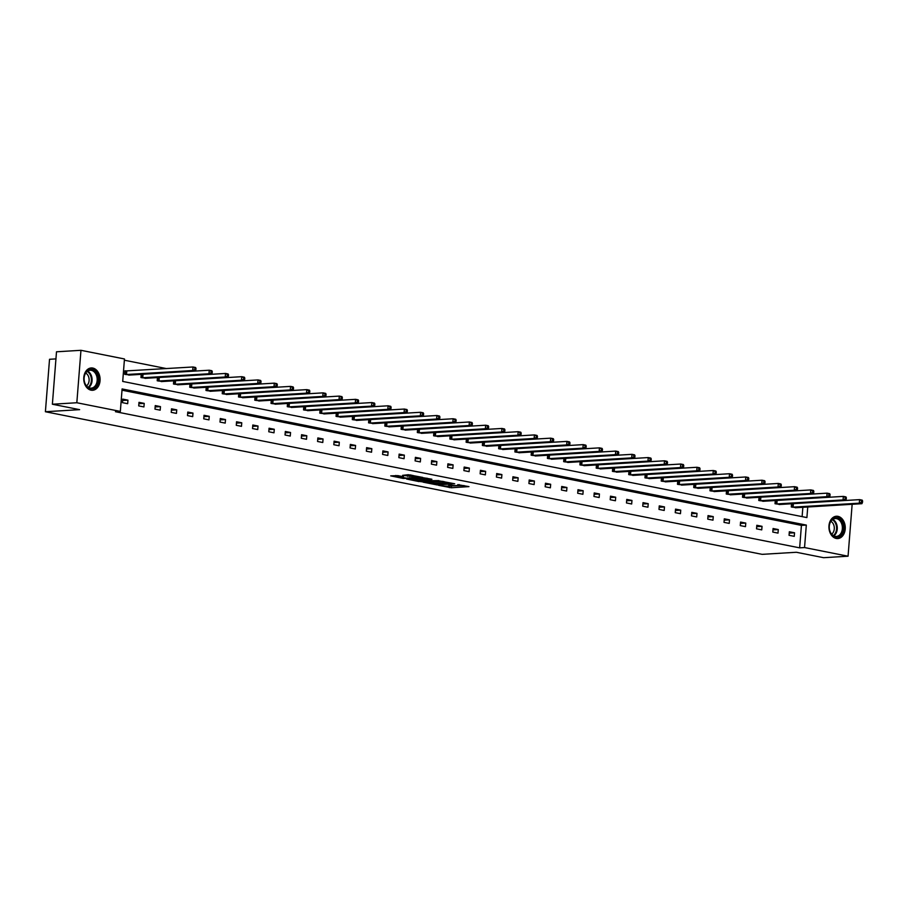 <?xml version="1.0" encoding="UTF-8"?>
<svg xmlns="http://www.w3.org/2000/svg" width="908" height="908" viewBox="0 0 908 908"><rect width="100%" height="100%" fill="white"/><g stroke="black" fill="none" stroke-linecap="round" stroke-linejoin="round"><path stroke-width="1.36" d="M438.405 485.269L451.299 487.755L468.959 486.62L457.711 484.645A4.506 0.579 -175.5 0 1 459.13 485.19A4.506 0.579 -175.5 0 1 457.916 485.485L456.474 485.576A4.506 0.579 -175.5 0 1 450.13 485.11L448.779 485.19A4.506 0.579 -175.5 0 1 450.198 485.723A4.506 0.579 -175.5 0 1 448.983 486.03L447.542 486.109A4.506 0.579 -175.5 0 1 441.197 485.644L438.405 485.269M92.786 368.058A11.18 8.161 -93.5 0 1 100.096 379.68A11.18 8.161 -93.5 0 1 92.593 390.281A11.18 8.161 -93.5 0 1 91.05 390.168A11.18 8.161 -93.5 0 1 83.74 378.557A11.18 8.161 -93.5 0 1 91.243 367.956A11.18 8.161 -93.5 0 1 92.786 368.058M837.97 516.346A11.18 8.161 -93.5 0 1 845.269 527.968A11.18 8.161 -93.5 0 1 837.778 538.558A11.18 8.161 -93.5 0 1 836.223 538.455A11.18 8.161 -93.5 0 1 828.925 526.833A11.18 8.161 -93.5 0 1 836.416 516.243A11.18 8.161 -93.5 0 1 837.97 516.346M397.931 475.633L390.724 475.871L403.231 478.448L422.878 477.449L408.373 474.725L402.584 475.349L419.133 477.188L406.739 478.119L400.246 477.279L403.538 476.825L397.931 475.633M852.147 504.281L848.061 556.207L823.613 557.694L796.35 552.268L762.118 554.345L45.4 411.733L79.632 409.656L52.38 404.23L76.828 402.743L80.96 350.306L124.464 358.966L122.705 381.428L806.906 517.583L807.745 506.97M848.061 556.207L804.545 547.558L806.315 525.085L122.103 388.942L120.344 411.403L76.828 402.743M120.344 411.403L115.452 411.699L799.653 547.853L804.545 547.558M422.912 482.114L437.032 484.917L454.692 483.771L440.198 481.058L422.912 482.114M419.144 481.603L406.625 479.038L424.286 477.892L431.879 479.242L424.115 479.844L427.974 480.695L438.961 480.627L421.119 481.751L419.178 481.161M52.38 404.23L56.5 351.793L80.96 350.306M55.944 358.898L49.531 359.284L45.4 411.733M141.205 374.323L140.944 377.546L146.188 378.25M173.723 380.793L173.462 384.016L178.706 384.72M206.241 387.262L205.98 390.485L211.224 391.189M238.759 393.731L238.498 396.955L243.741 397.659M271.265 400.212L271.015 403.424L276.259 404.128M303.783 406.682L303.533 409.905L308.777 410.598M336.3 413.151L336.051 416.375L341.283 417.067M368.818 419.621L368.569 422.844L373.801 423.537M401.336 426.09L401.086 429.314L406.319 430.006M433.854 432.56L433.604 435.783L438.836 436.476M466.371 439.029L466.122 442.253L471.354 442.945M498.889 445.499L498.64 448.722L503.872 449.426M531.407 451.968L531.146 455.192L536.39 455.895M563.925 458.438L563.664 461.661L568.907 462.365M596.442 464.907L596.181 468.131L601.425 468.834M628.96 471.388L628.699 474.6L633.943 475.304M661.467 477.858L661.217 481.081L666.461 481.773M693.984 484.327L693.735 487.551L698.967 488.243M726.502 490.797L726.252 494.02L731.485 494.712M759.02 497.266L758.77 500.49L764.003 501.182M791.538 503.736L791.288 506.959L796.52 507.651M802.116 516.629L802.854 507.266M166.459 368.591L124.373 360.215M775.284 500.501L775.023 503.724L780.267 504.417M742.767 494.031L742.506 497.255L747.749 497.947M710.249 487.562L709.988 490.785L715.232 491.478M677.731 481.092L677.481 484.316L682.714 485.008M645.213 474.623L644.964 477.846L650.196 478.539M612.696 468.142L612.446 471.365L617.678 472.069M580.178 461.673L579.928 464.896L585.161 465.6M547.66 455.203L547.411 458.426L552.643 459.13M515.142 448.734L514.893 451.957L520.125 452.661M482.625 442.264L482.375 445.488L487.619 446.18M450.107 435.795L449.857 439.018L455.101 439.71M417.601 429.325L417.339 432.549L422.583 433.241M385.083 422.856L384.822 426.079L390.065 426.771M352.565 416.386L352.304 419.609L357.548 420.302M320.047 409.917L319.786 413.14L325.03 413.832M287.53 403.447L287.28 406.671L292.512 407.363M255.012 396.978L254.762 400.19L259.994 400.893M222.494 390.497L222.244 393.72L227.477 394.424M189.976 384.027L189.727 387.251L194.959 387.954M157.459 377.558L157.209 380.781L162.441 381.485M126.133 370.997L124.975 370.77L124.691 374.312L129.923 375.004M799.653 547.853L801.423 525.38L122.013 390.19M801.423 525.38L806.315 525.085M122.739 399.111L127.949 400.156L127.676 403.697L122.455 402.653L122.739 399.111M138.992 402.346L144.213 403.39L143.929 406.932L138.72 405.899L138.992 402.346M155.257 405.581L160.466 406.625L160.183 410.166L154.973 409.133L155.257 405.581M171.51 408.816L176.731 409.86L176.447 413.401L171.237 412.368L171.51 408.816M187.774 412.05L192.984 413.095L192.7 416.636L187.491 415.603L187.774 412.05M204.028 415.296L209.237 416.329L208.965 419.871L203.755 418.838L204.028 415.296M220.292 418.531L225.502 419.564L225.218 423.105L220.008 422.072L220.292 418.531M236.545 421.766L241.755 422.799L241.483 426.34L236.273 425.307L236.545 421.766M252.81 425.001L258.02 426.034L257.736 429.575L252.526 428.542L252.81 425.001M269.063 428.236L274.273 429.268L274 432.81L268.791 431.777L269.063 428.236M285.328 431.47L290.537 432.503L290.254 436.044L285.044 435.011L285.328 431.47M301.581 434.705L306.791 435.738L306.518 439.279L301.297 438.246L301.581 434.705M317.845 437.94L323.055 438.973L322.771 442.514L317.562 441.481L317.845 437.94M334.099 441.174L339.308 442.207L339.036 445.749L333.815 444.716L334.099 441.174M350.352 444.409L355.573 445.442L355.289 448.983L350.079 447.95L350.352 444.409M366.616 447.644L371.826 448.677L371.542 452.218L366.333 451.185L366.616 447.644M382.87 450.879L388.079 451.912L387.807 455.464L382.597 454.42L382.87 450.879M399.134 454.114L404.344 455.146L404.06 458.699L398.85 457.655L399.134 454.114M415.387 457.348L420.597 458.381L420.325 461.934L415.115 460.889L415.387 457.348M431.652 460.583L436.861 461.616L436.578 465.168L431.368 464.124L431.652 460.583M447.905 463.818L453.115 464.862L452.842 468.403L447.633 467.359L447.905 463.818M464.17 467.053L469.379 468.097L469.096 471.638L463.886 470.594L464.17 467.053M480.423 470.287L485.632 471.331L485.36 474.873L480.15 473.828L480.423 470.287M496.687 473.522L501.897 474.566L501.613 478.107L496.404 477.063L496.687 473.522M512.941 476.757L518.15 477.801L517.878 481.342L512.657 480.309L512.941 476.757M529.194 479.991L534.415 481.036L534.131 484.577L528.921 483.544L529.194 479.991M545.458 483.226L550.668 484.27L550.384 487.812L545.175 486.779L545.458 483.226M561.712 486.461L566.921 487.505L566.649 491.046L561.439 490.014L561.712 486.461M577.976 489.707L583.186 490.74L582.902 494.281L577.692 493.248L577.976 489.707M594.229 492.942L599.439 493.975L599.166 497.516L593.957 496.483L594.229 492.942M610.494 496.177L615.703 497.209L615.42 500.751L610.21 499.718L610.494 496.177M626.747 499.411L631.957 500.444L631.684 503.985L626.475 502.953L626.747 499.411M643.012 502.646L648.221 503.679L647.937 507.22L642.728 506.187L643.012 502.646M659.265 505.881L664.474 506.914L664.202 510.455L658.992 509.422L659.265 505.881M675.529 509.116L680.739 510.148L680.455 513.69L675.246 512.657L675.529 509.116M691.783 512.35L696.992 513.383L696.72 516.924L691.499 515.892L691.783 512.35M708.036 515.585L713.257 516.618L712.973 520.159L707.763 519.126L708.036 515.585M724.3 518.82L729.51 519.853L729.226 523.394L724.016 522.361L724.3 518.82M740.553 522.055L745.774 523.087L745.491 526.64L740.281 525.596L740.553 522.055M756.818 525.289L762.028 526.322L761.744 529.875L756.534 528.831L756.818 525.289M773.071 528.524L778.281 529.557L778.008 533.11L772.799 532.065L773.071 528.524M789.336 531.759L794.545 532.792L794.262 536.344L789.052 535.3L789.336 531.759M794.545 532.792L789.222 533.121M778.281 529.557L772.969 529.886M762.028 526.322L756.705 526.651M745.774 523.087L740.451 523.417M729.51 519.853L724.198 520.182M713.257 516.618L707.934 516.947M696.992 513.383L691.68 513.712M680.739 510.148L675.416 510.478M664.474 506.914L659.163 507.243M648.221 503.679L642.898 504.008M631.957 500.444L626.645 500.762M615.703 497.209L610.38 497.527M599.439 493.975L594.127 494.293M583.186 490.74L577.863 491.058M566.921 487.505L561.609 487.823M550.668 484.27L545.345 484.588M534.415 481.036L529.092 481.354M518.15 477.801L512.838 478.119M501.897 474.566L496.574 474.884M485.632 471.331L480.321 471.649M469.379 468.097L464.056 468.414M453.115 464.862L447.803 465.18M436.861 461.616L431.538 461.945M420.597 458.381L415.285 458.71M404.344 455.146L399.021 455.476M388.079 451.912L382.767 452.241M371.826 448.677L366.503 449.006M355.573 445.442L350.25 445.771M339.308 442.207L333.996 442.536M323.055 438.973L317.732 439.302M306.791 435.738L301.479 436.067M290.537 432.503L285.214 432.832M274.273 429.268L268.961 429.586M258.02 426.034L252.696 426.351M241.755 422.799L236.443 423.117M225.502 419.564L220.179 419.882M209.237 416.329L203.925 416.647M192.984 413.095L187.661 413.412M176.731 409.86L171.408 410.178M160.466 406.625L155.154 406.943M144.213 403.39L138.89 403.708M127.949 400.156L122.637 400.473M448.677 486.041L464.113 485.576M427.498 481.83L432.435 482.818M435.261 484.463L451.821 483.646L450.3 483.169A4.506 0.579 -175.5 0 0 443.944 482.704L433.581 483.34A4.506 0.579 -175.5 0 0 432.367 483.635A4.506 0.579 -175.5 0 0 433.786 484.168L435.261 484.463M432.367 483.635L432.48 482.216A4.506 0.579 -175.5 0 1 433.695 481.921L442.934 481.354M416.273 479.594L411.585 478.664M427.021 478.187L424.218 478.437L424.115 479.844M417.215 480.196L422.685 481.285L426.703 481.047L423.207 480.094L417.215 480.196L417.328 478.777L416.318 479.027L416.204 480.446M417.328 478.777L424.184 478.856M407.102 474.805L411.12 475.02M395.684 475.497L400.315 476.428M795.329 507.765L861.919 503.69L859.308 503.168L859.592 499.627L792.945 503.645M861.556 500.762L859.592 499.627L862.191 500.138L862.6 500.978L861.556 500.762L861.442 502.181L862.486 502.385L862.6 500.978M861.442 502.181L859.308 503.168L792.446 507.186M862.486 502.385L861.919 503.69M779.075 504.53L845.654 500.456L843.055 499.933L843.328 496.392L776.68 500.41L776.192 503.951M845.303 497.527L843.328 496.392L845.938 496.903L846.347 497.743L845.303 497.527L845.189 498.946L846.233 499.15L846.347 497.743M845.189 498.946L843.055 499.933L776.397 503.963M846.233 499.15L845.654 500.456M762.811 501.295L829.401 497.221L826.791 496.699L827.075 493.158L760.427 497.175M829.038 494.293L827.075 493.158L829.674 493.668L830.082 494.508L829.038 494.293L828.925 495.711L829.969 495.916L830.082 494.508M828.925 495.711L826.791 496.699L759.939 500.717M829.969 495.916L829.401 497.221M842.783 523.871A9.682 7.06 -93.5 0 1 839.174 536.435A9.682 7.06 -93.5 0 1 829.844 531.021A9.682 7.06 -93.5 0 1 833.453 518.457A9.682 7.06 -93.5 0 1 842.783 523.871M829.833 530.783A8.955 6.538 86.5 0 0 836.37 536.424A8.955 6.538 86.5 0 0 841.818 524.166A8.955 6.538 86.5 0 0 835.281 518.536A8.955 6.538 86.5 0 0 829.833 530.783M830.888 521.34A7.06 5.153 -93.5 0 1 833.862 525.278A7.06 5.153 -93.5 0 1 831.66 534.165M836.983 538.535L836.847 538.546A11.112 8.115 86.5 0 0 836.983 538.535A11.112 8.115 86.5 0 0 843.736 523.349A11.112 8.115 86.5 0 0 835.644 516.357A11.112 8.115 86.5 0 0 835.485 516.368L835.644 516.357M97.61 375.594A9.682 7.06 -93.5 0 1 94.001 388.147A9.682 7.06 -93.5 0 1 84.671 382.733A9.682 7.06 -93.5 0 1 88.269 370.18A9.682 7.06 -93.5 0 1 97.61 375.594M84.66 382.495A8.955 6.538 86.5 0 0 91.186 388.136A8.955 6.538 86.5 0 0 96.634 375.889A8.955 6.538 86.5 0 0 90.108 370.248A8.955 6.538 86.5 0 0 84.66 382.495M85.704 373.063A7.06 5.153 -93.5 0 1 88.689 376.99A7.06 5.153 -93.5 0 1 86.487 385.877M91.81 390.258L91.674 390.258A11.112 8.115 86.5 0 0 91.81 390.258A11.112 8.115 86.5 0 0 98.563 375.061A11.112 8.115 86.5 0 0 90.46 368.069A11.112 8.115 86.5 0 0 90.312 368.081M746.558 498.061L813.137 493.986L810.538 493.464L810.81 489.923L744.163 493.941L743.675 497.482M812.785 491.058L810.81 489.923L813.42 490.434L813.829 491.262L812.785 491.058L812.671 492.476L813.716 492.681L813.829 491.262M812.671 492.476L810.538 493.464L743.879 497.493M813.716 492.681L813.137 493.986M730.293 494.826L796.884 490.74L794.273 490.229L794.557 486.688L727.91 490.706M796.52 487.823L794.557 486.688L797.156 487.199L797.565 488.027L796.52 487.823L796.418 489.242L797.451 489.446L797.565 488.027M796.418 489.242L794.273 490.229L727.421 494.247M797.451 489.446L796.884 490.74M714.04 491.591L780.619 487.505L778.02 486.994L778.292 483.453L711.645 487.471L711.157 491.012M780.267 484.588L778.292 483.453L780.903 483.964L781.311 484.793L780.267 484.588L780.154 486.007L781.198 486.211L781.311 484.793M780.154 486.007L778.02 486.994L711.361 491.012M781.198 486.211L780.619 487.505M697.775 488.356L764.366 484.27L761.755 483.76L762.039 480.219L695.392 484.236M764.003 481.354L762.039 480.219L764.638 480.729L765.047 481.558L764.003 481.354L763.9 482.772L764.933 482.977L765.047 481.558M763.9 482.772L761.755 483.76L694.904 487.778M764.933 482.977L764.366 484.27M681.522 485.122L748.101 481.036L745.502 480.525L745.774 476.972L679.127 481.002L678.639 484.543M747.749 478.119L745.774 476.972L748.385 477.495L748.794 478.323L747.749 478.119L747.636 479.538L748.68 479.742L748.794 478.323M747.636 479.538L745.502 480.525L678.844 484.543M748.68 479.742L748.101 481.036M665.258 481.876L731.848 477.801L729.237 477.29L729.521 473.738L662.874 477.767M731.496 474.884L729.521 473.738L732.132 474.26L732.529 475.088L731.496 474.884L731.383 476.303L732.427 476.507L732.529 475.088M731.383 476.303L729.237 477.29L662.386 481.308M732.427 476.507L731.848 477.801M649.004 478.641L715.595 474.566L712.984 474.055L713.268 470.503L646.61 474.532L646.121 478.073M715.232 471.649L713.268 470.503L715.867 471.025L716.276 471.854L715.232 471.649L715.118 473.068L716.162 473.272L716.276 471.854M715.118 473.068L712.984 474.055L646.326 478.073M716.162 473.272L715.595 474.566M632.751 475.406L699.33 471.331L696.731 470.821L697.004 467.268L630.356 471.297L629.868 474.839M698.978 468.414L697.004 467.268L699.614 467.79L700.011 468.619L698.978 468.414L698.865 469.833L699.909 470.038L700.011 468.619M698.865 469.833L696.731 470.821L630.073 474.839M699.909 470.038L699.33 471.331M616.487 472.171L683.077 468.097L680.467 467.575L680.75 464.033L614.103 468.063L613.604 471.604M682.714 465.18L680.75 464.033L683.349 464.555L683.758 465.384L682.714 465.18L682.6 466.599L683.645 466.803L683.758 465.384M682.6 466.599L680.467 467.575L613.808 471.604M683.645 466.803L683.077 468.097M600.233 468.937L666.812 464.862L664.213 464.34L664.486 460.799L597.839 464.828L597.35 468.369M666.461 461.945L664.486 460.799L667.096 461.321L667.505 462.149L666.461 461.945L666.347 463.364L667.391 463.568L667.505 462.149M666.347 463.364L664.213 464.34L597.555 468.369M667.391 463.568L666.812 464.862M583.969 465.702L650.559 461.627L647.949 461.105L648.233 457.564L581.585 461.593L581.097 465.134M650.196 458.71L648.233 457.564L650.832 458.086L651.24 458.915L650.196 458.71L650.083 460.129L651.127 460.333L651.24 458.915M650.083 460.129L647.949 461.105L581.302 465.134M651.127 460.333L650.559 461.627M567.716 462.467L634.295 458.392L631.696 457.87L631.968 454.329L565.321 458.358L564.833 461.9M633.943 455.476L631.968 454.329L634.579 454.851L634.987 455.68L633.943 455.476L633.829 456.894L634.874 457.099L634.987 455.68M633.829 456.894L631.696 457.87L565.037 461.9M634.874 457.099L634.295 458.392M551.451 459.232L618.042 455.158L615.431 454.636L615.715 451.094L549.068 455.124L548.58 458.665M617.678 452.241L615.715 451.094L618.314 451.616L618.723 452.445L617.678 452.241L617.565 453.659L618.609 453.864L618.723 452.445M617.565 453.659L615.431 454.636L548.784 458.665M618.609 453.864L618.042 455.158M535.198 455.998L601.777 451.923L599.178 451.401L599.45 447.86L532.803 451.889L532.315 455.43M601.425 449.006L599.45 447.86L602.061 448.382L602.469 449.21L601.425 449.006L601.312 450.413L602.356 450.629L602.469 449.21M601.312 450.413L599.178 451.401L532.519 455.43M602.356 450.629L601.777 451.923M518.933 452.763L585.524 448.688L582.913 448.166L583.197 444.625L516.55 448.654L516.062 452.195M585.161 445.771L583.197 444.625L585.796 445.147L586.205 445.976L585.161 445.771L585.058 447.179L586.091 447.394L586.205 445.976M585.058 447.179L582.913 448.166L516.266 452.195M586.091 447.394L585.524 448.688M502.68 449.528L569.259 445.453L566.66 444.931L566.933 441.39L500.285 445.419L499.797 448.961M568.907 442.536L566.933 441.39L569.543 441.912L569.952 442.741L568.907 442.536L568.794 443.944L569.838 444.16L569.952 442.741M568.794 443.944L566.66 444.931L500.002 448.961M569.838 444.16L569.259 445.453M486.416 446.293L553.006 442.219L550.396 441.697L550.679 438.155L484.032 442.185L483.544 445.714M552.643 439.29L550.679 438.155L553.29 438.678L553.687 439.506L552.643 439.29L552.541 440.709L553.574 440.925L553.687 439.506M552.541 440.709L550.396 441.697L483.748 445.726M553.574 440.925L553.006 442.219M470.162 443.059L536.753 438.984L534.142 438.462L534.426 434.921L467.768 438.95L467.279 442.48M536.39 436.056L534.426 434.921L537.025 435.443L537.434 436.271L536.39 436.056L536.276 437.474L537.32 437.69L537.434 436.271M536.276 437.474L534.142 438.462L467.484 442.491M537.32 437.69L536.753 438.984M453.909 439.824L520.488 435.749L517.878 435.227L518.162 431.686L451.514 435.715L451.026 439.245M520.136 432.821L518.162 431.686L520.772 432.208L521.169 433.037L520.136 432.821L520.023 434.24L521.067 434.455L521.169 433.037M520.023 434.24L517.878 435.227L451.231 439.256M521.067 434.455L520.488 435.749M437.645 436.589L504.235 432.514L501.625 431.992L501.908 428.451L435.25 432.48L434.762 436.01M503.872 429.586L501.908 428.451L504.507 428.962L504.916 429.802L503.872 429.586L503.758 431.005L504.803 431.209L504.916 429.802M503.758 431.005L501.625 431.992L434.966 436.022M504.803 431.209L504.235 432.514M421.391 433.354L487.971 429.28L485.371 428.758L485.644 425.216L418.997 429.234L418.509 432.776M487.619 426.351L485.644 425.216L488.254 425.727L488.652 426.567L487.619 426.351L487.505 427.77L488.549 427.974L488.652 426.567M487.505 427.77L485.371 428.758L418.713 432.787M488.549 427.974L487.971 429.28M405.127 430.12L471.717 426.045L469.107 425.523L469.391 421.982L402.743 426L402.244 429.541M471.354 423.117L469.391 421.982L471.99 422.492L472.398 423.332L471.354 423.117L471.241 424.535L472.285 424.74L472.398 423.332M471.241 424.535L469.107 425.523L402.46 429.552M472.285 424.74L471.717 426.045M388.874 426.885L455.453 422.81L452.854 422.288L453.126 418.747L386.479 422.765L385.991 426.306M455.101 419.882L453.126 418.747L455.737 419.258L456.145 420.086L455.101 419.882L454.987 421.301L456.032 421.505L456.145 420.086M454.987 421.301L452.854 422.288L386.195 426.317M456.032 421.505L455.453 422.81M372.609 423.65L439.2 419.564L436.589 419.053L436.873 415.512L370.226 419.53L369.738 423.071M438.836 416.647L436.873 415.512L439.472 416.023L439.881 416.851L438.836 416.647L438.723 418.066L439.767 418.27L439.881 416.851M438.723 418.066L436.589 419.053L369.942 423.071M439.767 418.27L439.2 419.564M356.356 420.415L422.935 416.329L420.336 415.819L420.608 412.277L353.961 416.295L353.473 419.837M422.583 413.412L420.608 412.277L423.219 412.788L423.627 413.617L422.583 413.412L422.47 414.831L423.514 415.035L423.627 413.617M422.47 414.831L420.336 415.819L353.677 419.837M423.514 415.035L422.935 416.329M340.091 417.181L406.682 413.095L404.071 412.584L404.355 409.043L337.708 413.061L337.22 416.602M406.319 410.178L404.355 409.043L406.954 409.553L407.363 410.382L406.319 410.178L406.216 411.596L407.249 411.801L407.363 410.382M406.216 411.596L404.071 412.584L337.424 416.602M407.249 411.801L406.682 413.095M323.838 413.946L390.417 409.86L387.818 409.349L388.091 405.797L321.443 409.826L320.955 413.367M390.065 406.943L388.091 405.797L390.701 406.319L391.11 407.147L390.065 406.943L389.952 408.362L390.996 408.566L391.11 407.147M389.952 408.362L387.818 409.349L321.16 413.367M390.996 408.566L390.417 409.86M307.574 410.7L374.164 406.625L371.554 406.114L371.837 402.562L305.19 406.591L304.702 410.132M373.801 403.708L371.837 402.562L374.436 403.084L374.845 403.912L373.801 403.708L373.699 405.127L374.732 405.331L374.845 403.912M373.699 405.127L371.554 406.114L304.906 410.132M374.732 405.331L374.164 406.625M291.32 407.465L357.9 403.39L355.3 402.88L355.573 399.327L288.926 403.356L288.438 406.897M357.548 400.473L355.573 399.327L358.183 399.849L358.592 400.678L357.548 400.473L357.434 401.892L358.478 402.096L358.592 400.678M357.434 401.892L355.3 402.88L288.642 406.897M358.478 402.096L357.9 403.39M275.067 404.23L341.646 400.156L339.036 399.645L339.32 396.092L272.672 400.122L272.184 403.663M341.294 397.239L339.32 396.092L341.93 396.614L342.327 397.443L341.294 397.239L341.181 398.657L342.225 398.862L342.327 397.443M341.181 398.657L339.036 399.645L272.389 403.663M342.225 398.862L341.646 400.156M258.803 400.995L325.393 396.921L322.783 396.399L323.066 392.858L256.408 396.887L255.92 400.428M325.03 394.004L323.066 392.858L325.666 393.38L326.074 394.208L325.03 394.004L324.916 395.423L325.961 395.627L326.074 394.208M324.916 395.423L322.783 396.399L256.124 400.428M325.961 395.627L325.393 396.921M242.549 397.761L309.129 393.686L306.529 393.164L306.802 389.623L240.155 393.652L239.667 397.193M308.777 390.769L306.802 389.623L309.412 390.145L309.81 390.973L308.777 390.769L308.663 392.188L309.707 392.392L309.81 390.973M308.663 392.188L306.529 393.164L239.871 397.193M309.707 392.392L309.129 393.686M226.285 394.526L292.875 390.451L290.265 389.929L290.549 386.388L223.901 390.417L223.402 393.959M292.512 387.534L290.549 386.388L293.148 386.91L293.556 387.739L292.512 387.534L292.399 388.953L293.443 389.157L293.556 387.739M292.399 388.953L290.265 389.929L223.618 393.959M293.443 389.157L292.875 390.451M210.032 391.291L276.611 387.217L274.012 386.695L274.284 383.153L207.637 387.183L207.149 390.724M276.259 384.3L274.284 383.153L276.895 383.675L277.303 384.504L276.259 384.3L276.146 385.718L277.19 385.923L277.303 384.504M276.146 385.718L274.012 386.695L207.353 390.724M277.19 385.923L276.611 387.217M193.767 388.056L260.358 383.982L257.747 383.46L258.031 379.919L191.384 383.948L190.896 387.489M259.994 381.065L258.031 379.919L260.63 380.441L261.039 381.269L259.994 381.065L259.881 382.484L260.925 382.688L261.039 381.269M259.881 382.484L257.747 383.46L191.1 387.489M260.925 382.688L260.358 383.982M177.514 384.822L244.093 380.747L241.494 380.225L241.766 376.684L175.119 380.713L174.631 384.254M243.741 377.83L241.766 376.684L244.377 377.206L244.785 378.034L243.741 377.83L243.628 379.249L244.672 379.453L244.785 378.034M243.628 379.249L241.494 380.225L174.835 384.254M244.672 379.453L244.093 380.747M161.249 381.587L227.84 377.512L225.229 376.99L225.513 373.449L158.866 377.478L158.378 381.019M227.477 374.595L225.513 373.449L228.112 373.971L228.521 374.8L227.477 374.595L227.375 376.003L228.407 376.218L228.521 374.8M227.375 376.003L225.229 376.99L158.582 381.019M228.407 376.218L227.84 377.512M144.996 378.352L211.575 374.278L208.976 373.756L209.249 370.214L142.601 374.244L142.113 377.785M211.224 371.361L209.249 370.214L211.859 370.736L212.268 371.565L211.224 371.361L211.11 372.768L212.154 372.984L212.268 371.565M211.11 372.768L208.976 373.756L142.318 377.785M212.154 372.984L211.575 374.278M128.732 375.118L195.322 371.043L192.712 370.521L192.995 366.98L124.952 370.986M194.959 368.126L192.995 366.98L195.595 367.502L196.003 368.33L194.959 368.126L194.857 369.533L195.89 369.749L196.003 368.33M194.857 369.533L192.712 370.521L125.86 374.55M195.89 369.749L195.322 371.043M451.412 486.336L451.299 487.755M449.426 486.2L449.324 487.607M444.035 481.581L443.944 482.704M433.695 481.921L433.581 483.34M424.604 478.334L424.49 479.753M423.321 478.686L423.207 480.094M421.335 478.539L421.221 479.957M401.325 476.303L401.257 477.029M412.72 475.338L412.641 476.348M409.849 475.1L409.735 476.518M407.862 474.952L407.749 476.371M793.376 503.645L793.093 507.186M792.934 503.656L792.661 507.197M777.112 500.41L776.839 503.951M760.859 497.175L760.575 500.717M760.416 497.175L760.144 500.728M832.772 519.399A8.955 6.538 -93.5 0 1 836.722 524.484A8.955 6.538 -93.5 0 1 833.771 535.868M833.272 535.584A8.671 6.322 86.5 0 0 836.041 524.62A8.671 6.322 86.5 0 0 832.307 519.739M87.599 371.111A8.955 6.538 -93.5 0 1 91.538 376.196A8.955 6.538 -93.5 0 1 88.598 387.58M88.087 387.296A8.671 6.322 86.5 0 0 90.857 376.332A8.671 6.322 86.5 0 0 87.134 371.463M744.605 493.941L744.322 497.482M728.341 490.706L728.068 494.247M727.898 490.706L727.626 494.247M712.088 487.471L711.804 491.012M695.823 484.236L695.551 487.778M695.38 484.236L695.108 487.778M679.57 481.002L679.286 484.543M663.305 477.756L663.033 481.308M662.863 477.767L662.59 481.308M647.052 474.521L646.768 478.073M630.788 471.286L630.515 474.839M614.534 468.051L614.251 471.604M598.27 464.817L597.997 468.358M582.017 461.582L581.733 465.123M565.763 458.347L565.48 461.888M549.499 455.112L549.215 458.654M533.246 451.878L532.962 455.419M516.981 448.643L516.709 452.184M500.728 445.408L500.444 448.949M484.463 442.173L484.191 445.714M468.21 438.939L467.926 442.48M451.946 435.704L451.673 439.245M435.692 432.469L435.409 436.01M419.428 429.234L419.156 432.776M403.175 426L402.891 429.541M386.91 422.765L386.638 426.306M370.657 419.53L370.373 423.071M354.404 416.295L354.12 419.837M338.139 413.061L337.867 416.602M321.886 409.826L321.602 413.367M305.621 406.591L305.349 410.132M289.368 403.345L289.084 406.897M273.104 400.11L272.831 403.663M256.851 396.875L256.567 400.428M240.586 393.641L240.314 397.193M224.333 390.406L224.049 393.947M208.068 387.171L207.796 390.712M191.815 383.936L191.531 387.478M175.562 380.702L175.278 384.243M159.297 377.467L159.013 381.008M143.044 374.232L142.76 377.773M126.779 370.997L126.507 374.539M126.337 371.009L126.064 374.55M450.243 485.133L450.198 485.723M459.176 484.588L459.13 485.19M400.337 476.11L400.246 477.279"/></g></svg>
